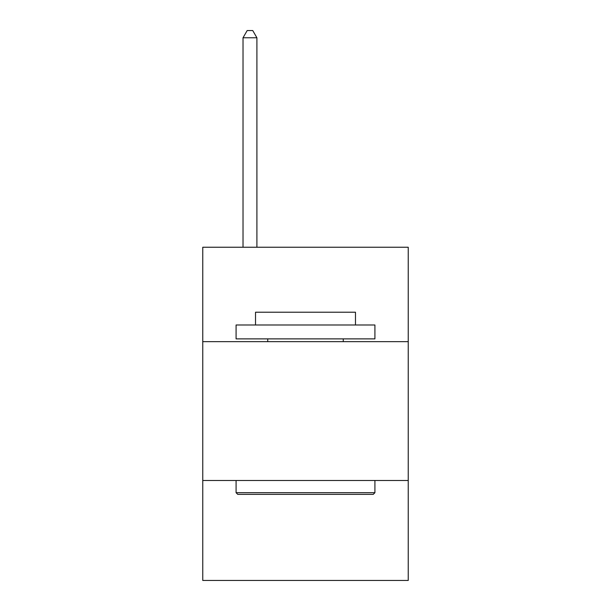 <?xml version="1.0" encoding="UTF-8"?>
<svg xmlns="http://www.w3.org/2000/svg" width="611" height="611" viewBox="0 0 611 611"><rect width="100%" height="100%" fill="white"/><g stroke="black" fill="none" stroke-linecap="round" stroke-linejoin="round"><path stroke-width="0.92" d="M408.24 341.656L408.24 247.241L202.76 247.241L202.76 341.656L408.24 341.656L408.24 580.45L202.76 580.45L202.76 341.656M408.24 480.49L202.76 480.49M237.748 494.375L236.083 492.703L374.917 492.703L373.252 494.375L237.748 494.375M374.917 324.991L374.917 338.876L236.083 338.876L236.083 324.991L374.917 324.991M255.52 324.991L255.52 312.221L355.48 312.221L355.48 324.991M374.917 480.49L374.917 492.703M236.083 480.49L236.083 492.703M343.26 338.876L343.26 341.656M267.74 338.876L267.74 341.656M256.91 247.241L256.91 37.767L243.025 37.767L243.025 247.241M243.025 37.767L247.188 30.55L252.74 30.55L256.91 37.767"/></g></svg>
